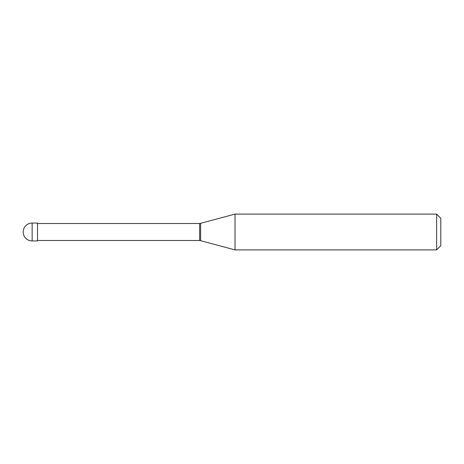 <?xml version="1.0" encoding="UTF-8"?>
<svg xmlns="http://www.w3.org/2000/svg" width="464" height="464" viewBox="0 0 464 464"><rect width="100%" height="100%" fill="white"/><g stroke="black" fill="none" stroke-linecap="round" stroke-linejoin="round"><path stroke-width="0.7" d="M32.149 223.051A8.949 8.949 0 0 0 23.2 232A8.949 8.949 0 0 0 32.149 240.949L37.52 240.949L37.52 223.051L32.149 223.051L32.149 240.949M37.52 240.503L199.607 240.503A5.968 5.968 0 0 1 200.628 240.683L235.022 249.899L436.624 249.899L440.8 245.723L440.8 218.277L436.624 214.101L436.624 249.899M37.52 223.497L199.607 223.497L199.607 240.503M199.607 223.497A5.968 5.968 0 0 0 200.628 223.317L235.022 214.101L235.022 249.899M235.022 214.101L436.624 214.101M200.628 223.317L200.628 240.683"/></g></svg>
